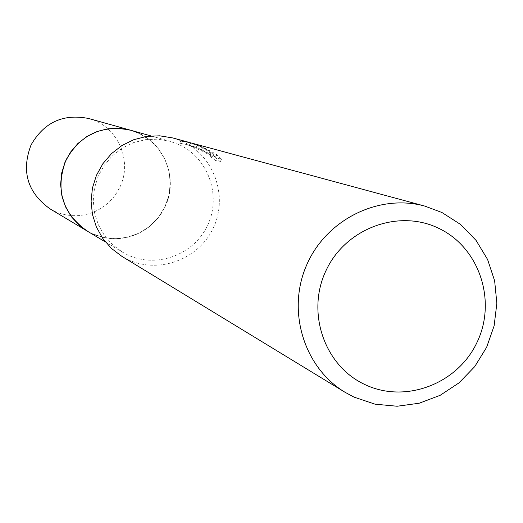 <?xml version="1.0" encoding="UTF-8"?>
<svg xmlns="http://www.w3.org/2000/svg" width="523" height="523" viewBox="0 0 523 523"><rect width="100%" height="100%" fill="white"/><g stroke="black" fill="none" stroke-linecap="round" stroke-linejoin="round"><path stroke-width="0.39" stroke-dasharray="2.62 1.96" d="M88.178 231.656L91.793 233.539L103.391 237.501L115.59 238.75L127.769 237.239L139.321 233.042L149.683 226.381L158.338 217.581L164.85 207.088L168.909 195.419L170.302 183.155L168.968 170.897L164.967 159.267L158.489 148.833L149.859 140.125L139.497 133.581L130.528 130.194L139.491 133.594L149.853 140.138L158.482 148.846L164.961 159.273L168.962 170.903L170.295 183.155L168.903 195.419L164.843 207.088L158.332 217.581L149.676 226.374L139.321 233.036L127.769 237.226L115.59 238.743L103.397 237.488L91.8 233.533L87.21 231.081M179.781 144.943C208.762 158.717 221.628 196.485 207.468 225.629C193.739 254.969 156.305 268.691 127.383 254.766L122.356 252.079L112.51 244.705L104.371 235.442L98.291 224.661L94.532 212.828L93.251 200.44L94.506 188.012L98.252 176.081L104.325 165.15L112.465 155.684L122.336 148.081L133.502 142.655L145.505 139.648L157.828 139.164L169.955 141.223L179.781 144.943M172.557 137.902L183.599 142.021C214.567 156.756 228.296 197.119 213.168 228.257C198.498 259.611 158.508 274.294 127.592 259.415L121.741 256.257M192.856 143.4L202.316 147.133L209.9 151.376L201.767 146.983L189.274 142.419M188.28 142.158L198.374 146.054L213.881 154.063L210.076 152.997L216.685 157.9L221.464 159.273L216.515 154.383L203.558 147.473L193.856 143.662M180.984 140.661L179.762 143.217L188.993 145.146L194.87 147.035L201.97 150.081L208.723 153.84L199.178 148.65L189.254 145.342L196.687 147.421C204.434 151.036 210.723 154.35 215.561 157.351L215.319 156.887L216.515 154.383M196.452 147.283L197.635 144.799M215.319 156.887L220.235 161.849L215.476 160.456L216.692 157.9M220.235 161.849L221.464 159.273M189.516 145.427L190.725 142.897M208.723 153.84L209.9 151.376M215.469 160.45L208.893 155.468L212.691 156.554L201.067 150.487L187.077 144.616L179.768 143.217M208.899 155.468L210.076 152.997M212.691 156.554L213.881 154.063M201.067 150.487L202.224 148.061M88.773 118.531C117.42 125.71 133.182 161.058 119.702 187.45L116.864 192.601L113.439 197.374L109.484 201.715L105.045 205.559L100.187 208.847L94.977 211.534L89.492 213.587L83.804 214.973L77.992 215.672L72.148 215.679L66.343 214.979L60.661 213.593L55.19 211.54L49.999 208.84M132.064 130.632C163.111 139.451 179.592 178.153 164.863 207.095L161.757 212.743L158.024 217.999L153.71 222.785L148.878 227.034L143.596 230.702L137.928 233.722L131.953 236.069L125.749 237.697L119.407 238.586L113.007 238.73L106.64 238.115L100.39 236.762L94.343 234.683L88.583 231.898M197.465 144.76L196.282 147.244M190.457 142.812L189.248 145.342M187.077 144.616L188.993 145.146M191.562 145.858L193.51 146.394M216.757 154.841L215.561 157.351M105.404 241.953L122.356 252.079M150.938 135.908L169.955 141.223"/><path stroke-width="0.78" d="M441.948 212.515L460.606 224.472L476.074 240.403L487.606 259.506L494.64 280.825L496.85 303.294L494.13 325.816L486.632 347.279L474.714 366.63L458.959 382.908L440.15 395.316L419.191 403.226L397.127 406.24L375.043 404.174L354.038 397.12L344.997 392.257C303.961 367.571 286.611 311.146 306.452 265.481C325.894 219.647 378.763 193.366 424.918 206.121L441.948 212.515M439.17 228.538C479.506 247.85 497.007 301.137 476.983 342.454C457.553 384.052 405.22 403.906 364.877 384.542C324.253 365.799 305.883 312.048 326.208 270.169C345.932 228.002 399.134 208.605 439.17 228.538M424.918 206.121L192.856 143.4M192.104 143.184L180.984 140.661L188.28 142.158M344.997 392.257L121.741 256.257L111.34 248.34L102.763 238.436L96.363 226.949L92.421 214.358L91.094 201.185L92.453 187.986L96.441 175.31L102.887 163.686L111.523 153.605L121.99 145.492L133.836 139.68L146.571 136.411L159.659 135.81L172.557 137.902L187.502 141.942M105.404 241.953L87.21 231.081L78.228 224.354L70.801 215.907L65.244 206.095L61.806 195.321L60.629 184.037L61.766 172.734L65.166 161.875L70.697 151.932L78.11 143.322L87.099 136.411L97.285 131.482L108.222 128.75L119.46 128.318L130.528 130.207L150.938 135.908M88.178 231.656L78.993 225.067L71.357 216.705L65.597 206.912L61.962 196.118L60.622 184.769L61.622 173.368L64.93 162.398L70.402 152.33L77.803 143.596L86.818 136.568L97.049 131.554L108.058 128.763L119.381 128.298L130.528 130.194M88.583 231.898L49.999 208.84C27.444 192.588 21.116 171.322 31.014 145.041C44.043 122.258 63.296 113.426 88.773 118.531L132.064 130.632M87.164 231.081C62.041 212.959 55.007 189.208 66.068 159.835C80.627 134.372 102.103 124.481 130.495 130.168"/></g></svg>
